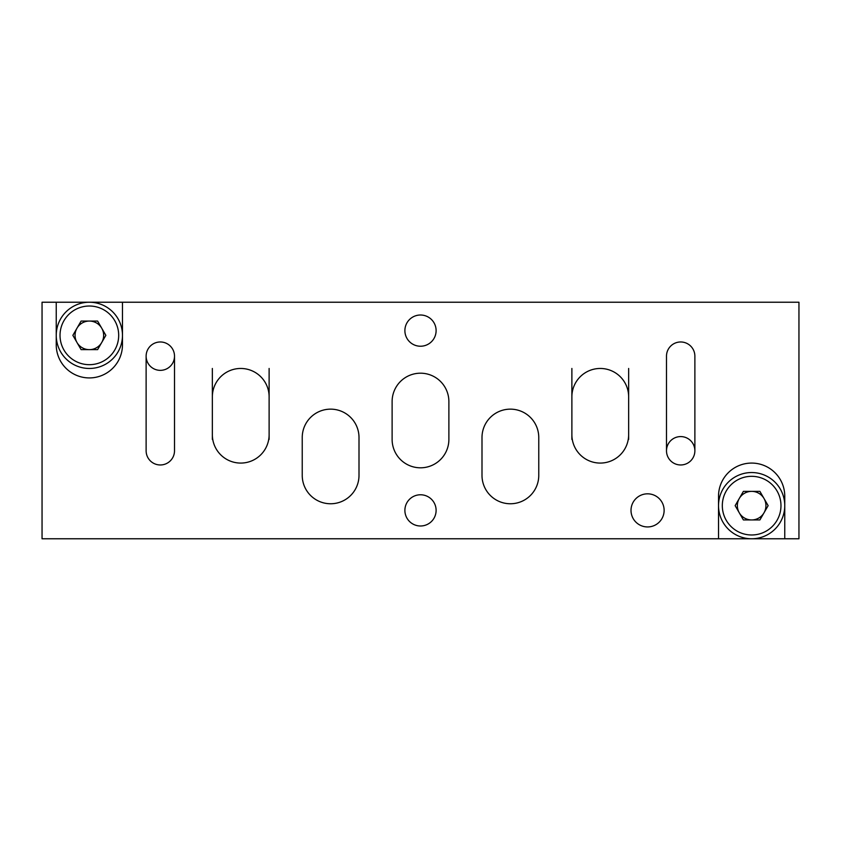 <?xml version="1.0" encoding="UTF-8"?>
<svg xmlns="http://www.w3.org/2000/svg" width="841" height="841" viewBox="0 0 841 841"><rect width="100%" height="100%" fill="white"/><g stroke="black" fill="none" stroke-linecap="round" stroke-linejoin="round"><path stroke-width="1.26" d="M76.983 342.497A14.286 14.286 0 0 0 101.729 342.497A14.286 14.286 0 0 0 89.356 321.062A14.286 14.286 0 0 0 76.983 342.497M89.356 302.234A33.114 33.114 0 0 1 122.471 335.349A33.114 33.114 0 0 1 89.356 368.463A33.114 33.114 0 0 1 56.242 335.349A33.114 33.114 0 0 1 89.356 302.234M105.85 335.349L97.609 349.635L81.104 349.635L72.862 335.349L81.104 321.062L97.609 321.062L105.85 335.349M212.352 368.463L212.352 439.423M269.12 439.423L269.12 368.463M571.88 368.463L571.88 439.423M628.648 439.423L628.648 368.463M631.013 510.382A16.557 16.557 0 0 0 647.57 526.939A16.557 16.557 0 0 0 664.127 510.382A16.557 16.557 0 0 0 647.57 493.825A16.557 16.557 0 0 0 631.013 510.382M404.889 330.618A15.611 15.611 0 0 0 420.5 346.229A15.611 15.611 0 0 0 436.111 330.618A15.611 15.611 0 0 0 420.5 315.007A15.611 15.611 0 0 0 404.889 330.618M404.889 510.382A15.611 15.611 0 0 0 420.5 525.993A15.611 15.611 0 0 0 436.111 510.382A15.611 15.611 0 0 0 420.5 494.771A15.611 15.611 0 0 0 404.889 510.382M666.493 450.776A14.192 14.192 0 0 0 680.684 464.968A14.192 14.192 0 0 0 694.876 450.776L694.876 356.163A14.192 14.192 0 0 0 680.684 341.972A14.192 14.192 0 0 0 666.493 356.163L666.493 450.776A14.192 14.192 0 0 1 680.684 436.584A14.192 14.192 0 0 1 694.876 450.776M146.124 356.163A14.192 14.192 0 0 0 160.316 370.355A14.192 14.192 0 0 0 174.507 356.163A14.192 14.192 0 0 0 160.316 341.972A14.192 14.192 0 0 0 146.124 356.163L146.124 450.776A14.192 14.192 0 0 0 160.316 464.968A14.192 14.192 0 0 0 174.507 450.776L174.507 356.163M269.12 396.847A28.384 28.384 0 0 0 240.736 368.463A28.384 28.384 0 0 0 212.352 396.847M212.352 434.692A28.384 28.384 0 0 0 240.736 463.076A28.384 28.384 0 0 0 269.12 434.692M302.234 437.53L302.234 475.375A28.384 28.384 0 0 0 330.618 503.759A28.384 28.384 0 0 0 359.002 475.375L359.002 437.53A28.384 28.384 0 0 0 330.618 409.147A28.384 28.384 0 0 0 302.234 437.53M392.116 401.577L392.116 439.423A28.384 28.384 0 0 0 420.5 467.806A28.384 28.384 0 0 0 448.884 439.423L448.884 401.577A28.384 28.384 0 0 0 420.5 373.194A28.384 28.384 0 0 0 392.116 401.577M481.998 437.53L481.998 475.375A28.384 28.384 0 0 0 510.382 503.759A28.384 28.384 0 0 0 538.766 475.375L538.766 437.53A28.384 28.384 0 0 0 510.382 409.147A28.384 28.384 0 0 0 481.998 437.53M628.648 396.847A28.384 28.384 0 0 0 600.264 368.463A28.384 28.384 0 0 0 571.88 396.847M571.88 434.692A28.384 28.384 0 0 0 600.264 463.076A28.384 28.384 0 0 0 628.648 434.692M784.758 496.19A33.114 33.114 0 0 0 751.644 463.076A33.114 33.114 0 0 0 718.529 496.19L718.529 538.766L784.758 538.766L784.758 496.19M784.758 538.766L798.95 538.766L798.95 302.234L56.242 302.234L56.242 344.81A33.114 33.114 0 0 0 89.356 377.924A33.114 33.114 0 0 0 122.471 344.81L122.471 302.234M56.242 302.234L42.05 302.234L42.05 538.766L718.529 538.766M739.271 512.8A14.286 14.286 0 0 0 764.017 512.8A14.286 14.286 0 0 0 751.644 491.365A14.286 14.286 0 0 0 739.271 512.8M751.644 472.537A33.114 33.114 0 0 1 784.758 505.651A33.114 33.114 0 0 1 751.644 538.766A33.114 33.114 0 0 1 718.529 505.651A33.114 33.114 0 0 1 751.644 472.537M768.138 505.651L759.896 519.938L743.391 519.938L735.15 505.651L743.391 491.365L759.896 491.365L768.138 505.651M89.356 364.679A29.33 29.33 0 0 0 118.686 335.349A29.33 29.33 0 0 0 89.356 306.019A29.33 29.33 0 0 0 60.026 335.349A29.33 29.33 0 0 0 89.356 364.679M751.644 534.981A29.33 29.33 0 0 0 780.974 505.651A29.33 29.33 0 0 0 751.644 476.321A29.33 29.33 0 0 0 722.314 505.651A29.33 29.33 0 0 0 751.644 534.981"/></g></svg>
